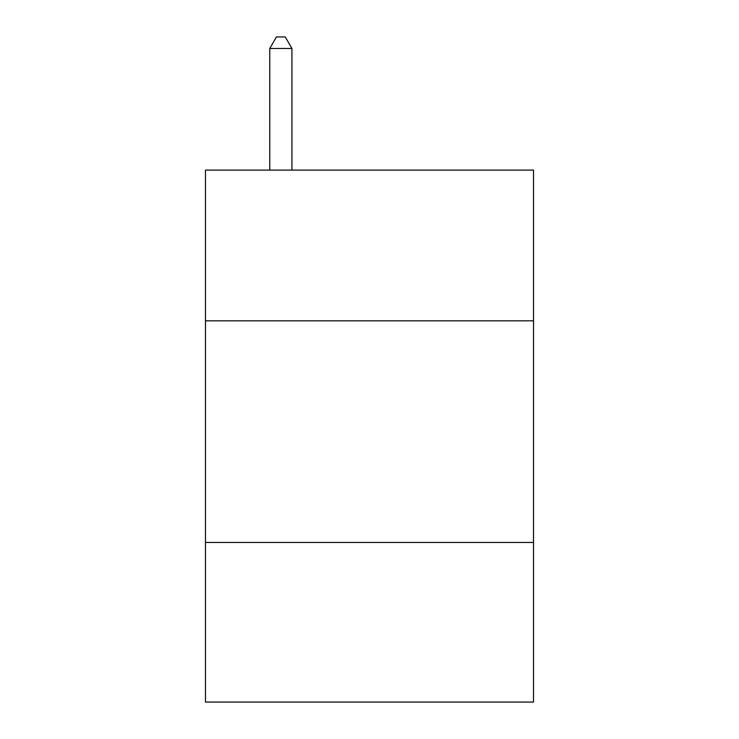 <?xml version="1.0" encoding="UTF-8"?>
<svg xmlns="http://www.w3.org/2000/svg" width="739" height="739" viewBox="0 0 739 739"><rect width="100%" height="100%" fill="white"/><g stroke="black" fill="none" stroke-linecap="round" stroke-linejoin="round"><path stroke-width="1.11" d="M205.488 320.828L533.512 320.828L533.512 170.109L205.488 170.109L205.488 702.05L533.512 702.05L533.512 542.472L205.488 542.472M533.512 542.472L533.512 320.828M291.923 170.109L291.923 48.478L269.763 48.478L269.763 170.109M269.763 48.478L276.414 36.95L285.272 36.95L291.923 48.478"/></g></svg>
